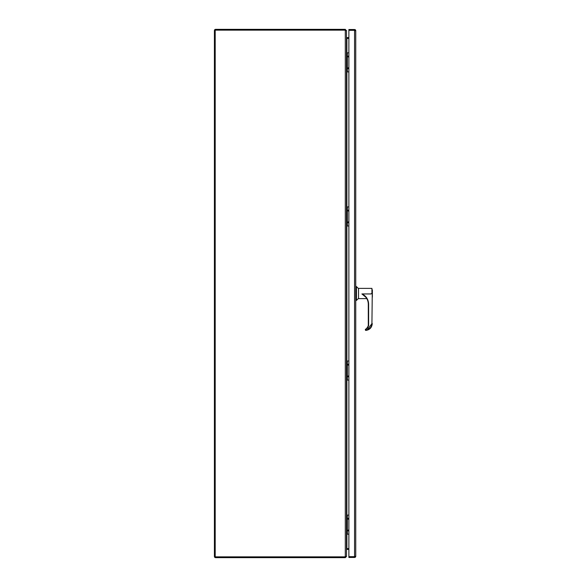 <?xml version="1.0" encoding="UTF-8"?>
<svg xmlns="http://www.w3.org/2000/svg" width="587" height="587" viewBox="0 0 587 587"><rect width="100%" height="100%" fill="white"/><g stroke="black" fill="none" stroke-linecap="round" stroke-linejoin="round"><path stroke-width="0.88" d="M348.876 530.582L348.414 530.479L348.876 530.377M348.876 531.294L347.812 530.479L348.876 529.665M348.876 518.886L348.414 518.783L348.876 518.681M348.876 519.598L347.812 518.783L348.876 517.969M348.876 515.1L347.343 515.1L347.343 534.163L348.876 534.163M347.343 534.163L346.484 534.163M346.484 515.1L347.343 515.1M347.115 515.1L347.115 534.163M346.183 556.461L345.523 556.645M346.183 30.539L345.295 29.35L345.295 30.142L344.231 30.142A3.434 3.434 0 0 1 345.295 30.311L345.295 556.689A3.434 3.434 0 0 1 344.231 556.858L344.231 557.65L215.598 557.65A1.189 1.189 0 0 1 214.409 556.461L214.409 30.539A1.189 1.189 0 0 1 215.598 29.35L344.231 29.35L344.231 30.142L215.202 30.142L215.202 556.858L344.231 556.858L215.598 556.858M345.295 30.311L346.484 30.832L346.484 556.168M348.876 38.397L346.756 38.397L346.484 37.59M346.484 549.41L346.756 548.603L348.876 548.603M344.231 30.142L215.598 30.142M344.231 557.65L345.295 557.65L345.295 556.858L344.231 556.858M345.295 29.35L344.231 29.35M346.484 556.461L345.295 557.65M345.295 556.858L345.692 556.461M345.295 30.142L345.692 30.539M346.484 30.92L346.484 30.539M346.748 548.61A1.189 1.189 0 0 1 346.88 548.603L346.88 534.163M346.88 52.837L346.88 38.397A1.189 1.189 0 0 1 346.748 38.39M346.484 37.208L346.756 37.583A0.396 0.396 0 0 0 346.88 37.605L348.876 37.605M346.484 549.792L346.756 549.417A0.396 0.396 0 0 1 346.88 549.395L348.876 549.395M346.587 548.926L346.756 549.417M346.756 37.583L346.587 38.074M354.959 30.319L350.248 30.319M350.248 29.526L354.563 29.526A1.189 1.189 0 0 1 355.751 30.715L355.751 556.278A1.189 1.189 0 0 1 354.563 557.459L350.248 557.459M354.959 556.278L354.563 556.674L348.876 556.667L348.876 557.459L354.563 557.459M355.531 30.025L355.751 30.715L354.563 30.319L354.563 556.667L355.751 556.278L355.531 556.968L348.876 556.667L348.876 30.319L354.563 30.319L348.876 30.319L348.876 29.526L354.563 29.526L355.531 30.025L354.563 30.319L354.959 30.715M372.371 297.132L372.371 289.868L372.261 297.132M365.723 330.107L365.708 330.107C369.487 329.549 371.564 327.37 371.931 323.569L372.261 293.5C372.261 287.813 372.261 287.813 372.261 293.5L371.16 293.676L371.931 293.5L371.931 288.378L358.503 288.378L358.503 298.614L366.787 298.614M365.782 297.183L361.9 293.948L371.16 293.948L361.9 293.948M358.503 288.628L356.441 286.566L356.441 300.434L355.751 300.434M358.503 298.372L356.441 300.434M356.441 286.566L355.751 286.566M364.446 296.097L361.966 293.948M372.261 293.581L371.931 323.569L367.44 329.784M362.098 293.948C366.244 296.105 368.423 299.517 368.629 304.183L368.629 325.8L365.708 329.593L365.378 329.292L367.154 328.404A3.603 3.595 180 0 0 368.298 325.77L368.629 325.8M368.298 325.587L368.298 325.792A3.603 3.595 -0 0 1 365.378 329.322L367.154 328.404L368.298 325.77M365.73 330.422C369.678 329.901 371.857 327.612 372.261 323.554C371.901 327.575 369.722 329.865 365.73 330.422L365.378 329.336L365.378 330.092M364.666 296.017A10.97 10.962 -0 0 1 368.298 304.169L368.298 325.572A3.852 3.852 180 0 1 366.992 328.463L365.415 329.314M367.036 328.507L368.298 325.572M348.876 376.494L348.414 376.392L348.876 376.289M348.876 377.206L347.812 376.392L348.876 375.577M348.876 364.798L348.414 364.696L348.876 364.593M348.876 365.51L347.812 364.696L348.876 363.881M348.876 361.012L347.343 361.012L347.343 380.075L348.876 380.075M347.343 380.075L346.484 380.075M346.484 361.012L347.343 361.012M347.115 361.012L347.115 380.075M348.876 222.407L348.414 222.304L348.876 222.202M348.876 223.119L347.812 222.304L348.876 221.49M348.876 210.711L348.414 210.608L348.876 210.506M348.876 211.423L347.812 210.608L348.876 209.794M348.876 206.925L347.343 206.925L347.343 225.988L348.876 225.988M347.343 225.988L346.484 225.988M346.484 206.925L347.343 206.925M347.115 206.925L347.115 225.988M348.876 68.319L348.414 68.217L348.876 68.114M348.876 69.031L347.812 68.217L348.876 67.402M348.876 56.623L348.414 56.521L348.876 56.418M348.876 57.335L347.812 56.521L348.876 55.706M348.876 52.837L347.343 52.837L347.343 71.9L348.876 71.9M347.343 71.9L346.484 71.9M346.484 52.837L347.343 52.837M347.115 52.837L347.115 71.9M354.959 556.667L352.207 556.667M346.88 71.9L346.88 206.925M346.88 225.988L346.88 361.012M346.88 380.075L346.88 515.1M365.708 330.107L365.708 329.593M364.63 295.987C367.014 298.196 368.24 300.926 368.298 304.169L368.629 325.763M366.992 328.463L365.385 329.292"/></g></svg>
